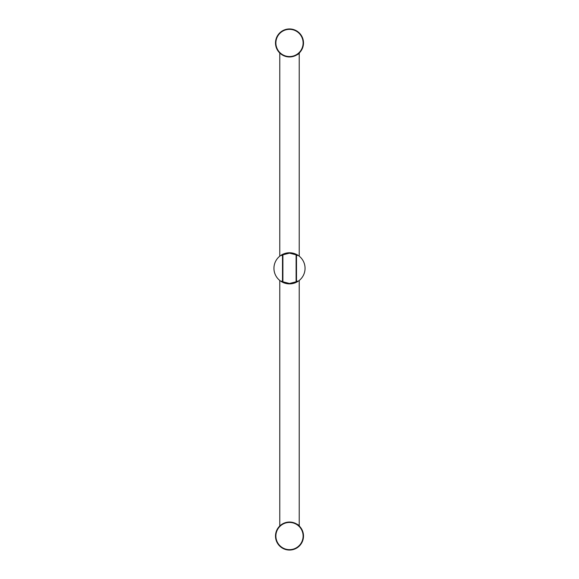 <?xml version="1.0" encoding="UTF-8"?>
<svg xmlns="http://www.w3.org/2000/svg" width="579" height="579" viewBox="0 0 579 579"><rect width="100%" height="100%" fill="white"/><g stroke="black" fill="none" stroke-linecap="round" stroke-linejoin="round"><path stroke-width="0.87" d="M289.5 28.95A13.997 13.997 0 0 1 303.497 42.947A13.997 13.997 0 0 1 289.5 56.952A13.997 13.997 0 0 1 275.503 42.947A13.997 13.997 0 0 1 289.5 28.95A13.997 13.997 0 0 0 275.503 42.947A13.997 13.997 0 0 0 289.5 56.952C295.695 55.714 299.068 54.274 299.611 52.631L299.22 53.022L299.22 256.171M289.5 550.05A13.997 13.997 0 0 1 275.503 536.053A13.997 13.997 0 0 1 289.5 522.048A13.997 13.997 0 0 1 303.497 536.053A13.997 13.997 0 0 1 289.5 550.05A13.997 13.997 0 0 0 303.497 536.053A13.997 13.997 0 0 0 289.5 522.048C295.695 523.286 299.061 524.726 299.611 526.369M279.389 526.369L279.78 525.978L279.78 280.46M273.947 268.316A15.553 15.553 0 0 0 296.68 282.118A15.553 15.553 0 0 0 296.68 254.521A15.553 15.553 0 0 0 273.947 268.316A15.553 15.553 0 0 0 282.32 282.118A0.391 0.391 0 0 0 282.501 282.161L282.501 254.478A0.391 0.391 0 0 0 282.32 254.521L289.5 252.762L296.68 254.521A0.391 0.391 0 0 0 296.108 254.861L296.108 281.77L296.499 282.161A0.391 0.391 0 0 0 296.68 282.118L289.5 283.869L282.32 282.118M297.28 281.097L297.874 281.423L298.482 281.018M298.706 280.858L299.22 280.46L299.22 525.978M280.547 255.6L279.78 256.171L279.78 53.022M282.885 281.799L289.507 283.486L296.115 281.799M296.115 254.832L289.493 253.153L282.885 254.832M282.501 254.478A0.391 0.391 0 0 1 282.892 254.861L282.501 254.478A0.391 0.391 0 0 1 282.892 254.861L282.892 281.77L282.501 282.161A0.391 0.391 0 0 0 282.892 281.77A0.391 0.391 0 0 1 282.501 282.161M296.499 282.161L296.499 254.478L296.108 254.861M289.5 56.561A13.614 13.614 0 0 0 303.114 42.947A13.614 13.614 0 0 0 289.5 29.341A13.614 13.614 0 0 0 275.886 42.947A13.614 13.614 0 0 0 289.5 56.561M289.5 522.439A13.614 13.614 0 0 0 275.886 536.053A13.614 13.614 0 0 0 289.5 549.659A13.614 13.614 0 0 0 303.114 536.053A13.614 13.614 0 0 0 289.5 522.439M297.28 255.534L297.874 255.209M281.72 255.534L281.126 255.209M281.72 281.097L281.126 281.423"/></g></svg>
